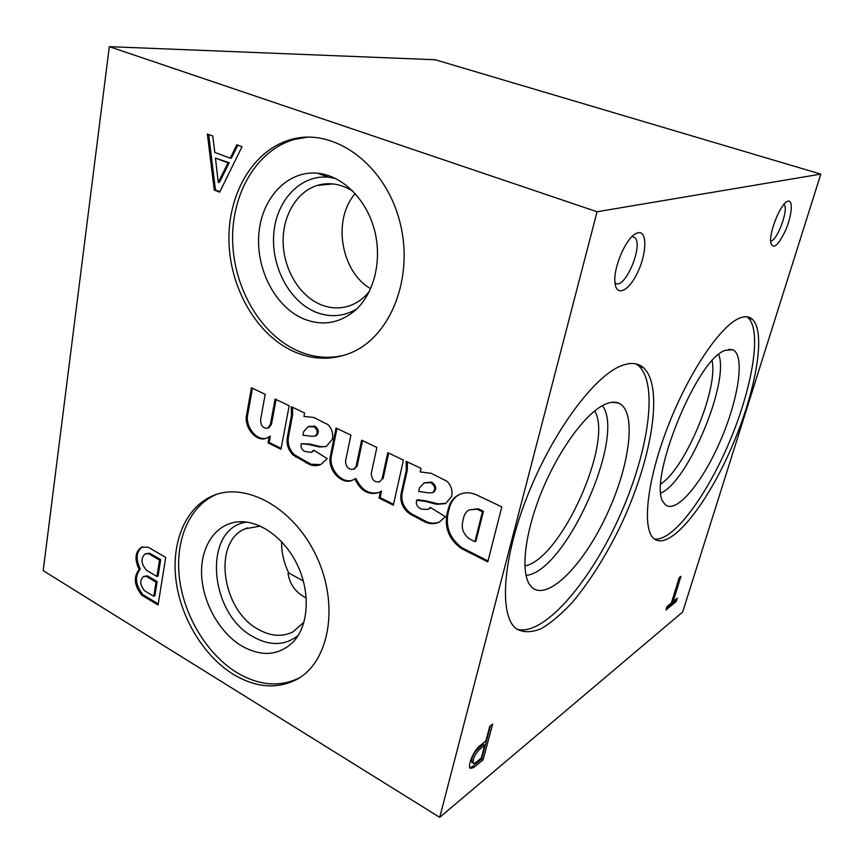 <?xml version="1.0" encoding="UTF-8"?>
<svg xmlns="http://www.w3.org/2000/svg" width="864" height="864" viewBox="0 0 864 864"><rect width="100%" height="100%" fill="white"/><g stroke="black" fill="none" stroke-linecap="round" stroke-linejoin="round"><path stroke-width="1.3" d="M306.256 598.018C295.844 592.769 289.764 584.507 288.014 573.253L288.706 572.918L303.35 581.018M288.706 572.918C283.813 562.723 281.448 552.323 281.632 541.696M820.8 174.107L682.657 612.014L439.722 817.344L597.056 211.756L820.8 174.107L435.186 59.746L109.318 46.656L597.056 211.756M304.009 622.08L292.95 631.897C282.096 637.178 270.486 636.304 258.098 629.273C221.616 609.811 212.425 541.976 245.128 528.8L260.388 526.111M439.722 817.344L43.2 570.661L109.318 46.656M680.962 576.32L679.244 577.67L671.35 603.029L667.019 606.56L665.96 609.973L676.242 601.538L677.3 598.18L673.078 601.625L680.962 576.32M489.748 726.386L485.827 741.02L479.056 746.453C473.18 751.507 467.176 766.67 470.383 768.355L473.72 767.524L483.073 759.856L492.674 724.075L489.748 726.386M638.086 232.762C647.222 230.645 646.898 252.839 637.978 271.728C629.294 290.909 616.216 297.572 614.984 282.582C613.073 267.721 626.281 237.287 636.347 233.366L638.086 232.762M788.13 201.15C793.282 199.908 791.867 215.633 785.743 229.964C778.151 245.851 773.14 250.02 770.71 242.492C769.1 232.135 780.57 203.764 787.342 201.42L788.13 201.15M621.281 365.796C630.601 362.178 638.042 362.837 643.594 367.794C664.578 387.353 651.164 462.596 619.218 528.617C605.07 557.183 589.604 581.58 572.821 601.798C561.827 613.796 551.275 622.76 541.166 628.69C531.565 632.61 523.303 632.653 516.402 628.852C498.96 616.108 502.146 559.613 527.558 495.623C552.83 431.633 594.302 376.002 621.281 365.796M739.768 318.06C745.06 315.986 749.304 316.44 752.501 319.41C766.908 333.353 754.855 395.842 729.702 451.753C704.776 507.848 669.373 551.092 654.016 538.726C641.812 529.265 646.661 481.432 667.699 427C688.619 372.557 720.749 325.166 739.768 318.06M594.691 410.908C613.721 441.86 560.941 559.526 524.869 565.942M602.435 405.637C626.249 436.396 565.186 572.648 526.014 575.381M605.081 404.309C610.297 402.008 614.758 401.576 618.473 403.024C637.697 410.821 629.705 467.834 605.016 518.432C580.727 569.322 543.542 604.854 529.74 584.809C520.29 571.277 525.053 531.436 542.441 489.791C559.764 448.146 586.548 412.376 605.081 404.309M636.034 363.906L638.744 365.882C659.178 384.761 647.752 455.458 618.073 519.664C588.676 583.967 542.819 637.081 516.758 629.132M712.087 360.947C718.384 389.092 685.217 468.547 660.895 483.862M718.708 354.532C729.713 381.985 688.144 481.496 661.036 492.977M725.101 350.395L732.726 349.726C745.718 355.18 738.104 401.738 718.956 444.118C700.056 486.702 673.121 517.05 663.898 502.902C646.24 484.477 696.222 359.197 725.101 350.395M746.928 316.829L748.267 317.887C762.178 331.225 752.08 388.897 729.022 442.843C706.126 496.886 672.473 542.149 654.307 538.952M343.937 355.342C328.18 359.035 312.584 357.448 297.162 350.59C260.41 334.001 233.809 288.133 232.643 241.088C231.379 194.087 256.392 150.293 294.149 139.493L307.886 137.095M293.652 351.497C256.835 334.832 230.159 288.803 228.96 241.596C227.664 194.443 252.688 150.487 290.498 139.655C332.662 126.922 383.94 162.81 399.276 219.802C415.109 276.62 390.647 337.748 349.553 353.365C331.009 360.407 312.368 359.78 293.652 351.497M303.156 318.686C275.098 306.59 255.744 269.028 258.876 233.615C261.738 198.148 287.345 170.359 317.39 173.2C341.928 175.381 365.818 198.439 374.188 229.014C382.622 259.578 374.393 293.393 355.234 310.37C339.358 323.59 321.991 326.354 303.156 318.686M356.843 308.891C343.483 316.818 329.53 317.79 314.971 311.807C288.835 300.683 270.821 265.853 273.834 233.021C276.599 200.156 300.564 174.506 328.471 177.196L335.513 178.427M369.446 291.319C364.09 298.004 357.761 302.713 350.471 305.456C340.546 309.01 330.512 308.686 320.393 304.484C299.484 295.628 283.954 269.827 283.144 243.14C282.258 216.454 296.395 191.797 317.336 185.393C329.443 181.872 341.42 183.913 353.257 191.495M370.667 288.727C340.848 271.75 332.143 219.424 355.244 193.622M299.473 677.819C279.785 687.463 258.865 685.681 236.693 672.473C207.09 654.221 184.248 616.313 179.507 578.761C174.798 541.231 188.784 506.758 215.395 494.888L216.508 494.413M233.291 674.33C203.645 655.992 180.76 617.954 175.986 580.295C171.245 542.657 185.22 508.086 211.853 496.195C244.814 480.924 293.706 507.308 316.451 556.265C339.595 605.016 329.378 662.267 296.622 679.514C276.815 689.44 255.712 687.712 233.291 674.33M241.672 645.948C219.337 632.545 202.608 602.435 201.604 574.474C200.524 546.502 215.579 523.811 237.967 521.856C259.394 519.88 284.915 538.11 297.713 565.607C310.586 593.05 308.567 625.439 293.512 641.671C278.996 655.722 261.727 657.148 241.672 645.948M298.21 635.45C284.99 645.764 269.924 646.186 253.012 636.714C208.256 612.835 202.738 527.645 246.78 522.094M158.058 605.005L165.726 557.388L148.122 547.214L141.512 547.171C135.086 551.772 134.298 559.213 139.158 569.506C133.304 576.882 134.179 585.436 141.782 595.177L158.058 605.005M242.017 146.686L236.812 144.785L230.256 158.188L214.79 152.442L212.782 136.026L207.371 134.06L214.261 190.069L219.661 192.164L242.017 146.686M267.764 428.166C263.077 428.555 260.69 425.736 260.593 419.71L265.194 394.33L251.413 387.774L246.24 416.977C245.279 429.754 257.58 442.508 266.76 438.07L269.212 436.601L268.067 442.843L280.962 449.258L289.17 405.745L275.087 399.038L270.389 424.494L267.764 428.166L268.898 427.799L271.523 424.138L270.389 424.494M308.383 444.431L301.288 443.664L309.496 444.031L308.383 444.431L319.507 447.001L326.236 446.515L332.392 439.204L332.608 437.854C333.094 432.734 331.56 428.328 327.996 424.634L313.837 417.474L303.923 416.437L304.614 413.024L291.2 406.642L291.481 415.422L287.377 437.044C286.232 443.999 288.166 450.014 293.166 455.101L309.874 464.627C313.708 466.063 317.347 466.031 320.782 464.54L327.218 458.644L313.664 450.144L311.126 452.39L314.215 450.49M301.288 443.664C300.542 447.066 301.601 449.626 304.474 451.332L311.126 452.39M379.642 481.799C374.62 482.587 371.822 479.866 371.228 473.634L376.866 447.466L361.616 440.208L356.087 466.506L353.678 469.238C348.862 469.984 346.14 467.327 345.503 461.268L350.924 435.121L336.031 428.036L330.005 458.071C328.633 471.647 342.641 485.363 352.739 480.103L354.856 478.948C360.752 491.119 368.788 495.623 378.961 492.469L380.473 491.616L379.058 498.074L393.336 505.181L403.412 460.091L387.806 452.671L382.007 479.174L379.642 481.799L382.007 479.174M424.58 501.271L416.664 500.256L417.701 499.77L425.606 500.796L424.58 501.271L436.99 504.317L445.565 503.582L451.58 496.606L451.85 495.202C452.509 489.877 450.889 485.222 446.98 481.259L431.266 473.342L420.174 471.938L421.038 468.407L406.156 461.322L406.285 470.491L401.242 492.901C399.816 500.105 401.846 506.444 407.333 511.909L410.346 514.253L425.822 522.385C430.661 524.2 435.197 524.081 439.43 522.018L445.36 516.715L430.369 507.416L428.036 509.425L430.78 507.665M416.664 500.256C415.746 503.777 416.88 506.477 420.066 508.345L421.708 509.155L428.036 509.425M487.804 561.892L501.8 506.898L476.69 494.953C470.318 492.178 464.368 492.113 458.816 494.759C453.784 497.383 450.382 501.692 448.621 507.686L447.196 513.14C444.247 527.386 448.859 539.114 461.02 548.327L487.804 561.892M153.76 596.257L156.017 582.109L146.318 576.353L143.5 576.558C139.536 580.316 139.892 585.047 144.59 590.749L153.76 596.257L154.904 595.75L157.162 581.612L147.474 575.867L143.77 576.439M469.53 538.931L474.973 541.685L482.425 511.769L477.284 509.296L469.282 509.868C466.42 511.402 464.562 513.918 463.698 517.428L462.845 521.176C461.095 528.314 463.32 534.233 469.53 538.931M425.606 500.796L438.005 503.831L436.99 504.317M438.005 503.831L445.921 503.399M474.973 541.685L475.956 541.145L483.419 511.261L478.278 508.788L469.282 509.868M459.594 494.392C454.691 497.038 451.364 501.304 449.636 507.19L448.211 512.633C445.262 526.878 449.863 538.585 462.024 547.787L488.041 560.952M428.436 492.88L432.594 492.664C435.748 489.575 435.359 486.389 431.406 483.127L430.186 482.533L423.932 483.084L419.515 487.836L418.684 491.454L428.436 492.88M380.473 491.616L381.532 491.162L380.117 497.61L393.53 504.284M380.117 497.61L379.058 498.074M433.48 492.264L433.62 492.188C436.774 489.1 436.385 485.924 432.443 482.663L431.212 482.069L424.418 482.868M439.852 521.802C435.758 523.584 431.428 523.606 426.848 521.878L411.383 513.756L408.37 511.412C402.894 505.958 400.864 499.63 402.289 492.437L407.333 470.048L407.408 461.927M311.666 436.277L315.101 436.093C318.157 433.166 317.844 430.078 314.15 426.848L308.156 426.676L303.61 431.687L302.94 435.175L311.666 436.277M269.212 436.601L270.346 436.223L269.19 442.454L281.135 448.394M269.19 442.454L268.067 442.843M315.803 435.845L316.213 435.704C319.27 432.778 318.946 429.7 315.263 426.47L309.269 426.308M309.496 444.031L320.62 446.602L326.171 446.548M320.62 464.605L310.975 464.216L294.289 454.702C289.278 449.615 287.356 443.61 288.5 436.666L292.604 415.066L292.529 407.268M311.58 452.228L312.239 451.991M218.268 182.466L228.01 162.81L215.449 158.112L218.268 182.466L219.478 182.369L229.219 162.734L215.449 158.112M142.43 546.826C136.22 551.534 135.508 558.943 140.314 569.03C134.46 576.407 135.335 584.95 142.927 594.68L158.231 603.914M142.927 594.68L141.782 595.177M237.805 145.152L231.455 158.123L230.256 158.188M208.656 134.525L215.471 189.961L219.899 191.678M146.534 570.283L156.924 576.472L159.538 560.045L148.511 553.684L145.195 553.878C140.53 558.328 140.972 563.792 146.534 570.283M156.924 576.472L158.069 575.986L160.682 559.57L149.666 553.23L145.562 553.727M149.666 553.23L148.511 553.684M160.682 559.57L159.538 560.045M157.162 581.612L156.017 582.109M147.474 575.867L146.318 576.353M140.314 569.03L139.158 569.506M229.219 162.734L228.01 162.81M215.471 189.961L214.261 190.069M276.07 399.503L271.523 424.138M268.326 427.993L268.898 427.799M252.428 388.26L247.385 416.621C246.521 428.663 257.461 441.05 266.576 438.145M247.385 416.621L246.24 416.977M314.15 425.941L313.038 426.319M320.62 446.602L319.507 447.001M310.975 464.216L309.874 464.627M307.13 462.564L306.018 462.985M297.011 456.862L295.898 457.261M294.289 454.702L293.166 455.101M288.5 436.666L287.377 437.044M292.604 415.066L291.481 415.422M388.692 453.082L383.076 478.732M362.524 440.64L357.167 466.074L356.087 466.506M354.359 468.968L357.167 466.074M336.96 428.479L331.096 457.65C329.81 470.664 342.706 484.11 352.782 480.071M354.856 478.948L355.936 478.505C361.454 490.147 369.166 494.78 379.069 492.415M331.096 457.65L330.005 458.071M431.212 482.069L430.186 482.533M426.848 521.878L425.822 522.385M422.572 520.031L421.546 520.538M411.383 513.756L410.346 514.253M408.37 511.412L407.333 511.909M402.289 492.437L401.242 492.901M407.333 470.048L406.285 470.491M478.278 508.788L477.284 509.296M483.419 511.261L482.425 511.769M448.211 512.633L447.196 513.14M462.024 547.787L461.02 548.327M449.636 507.19L448.621 507.686M632.059 236.531L634.64 237.46C644.274 244.976 623.916 291.967 614.995 282.766M783.832 204.466L784.026 204.628C789.242 208.516 776.887 241.844 770.623 240.894M469.897 767.75L472.262 766.66L473.72 767.524M472.262 766.66L481.626 759.002L483.073 759.856M481.626 759.002L490.536 725.76M484.682 745.286L479.012 749.833C474.347 755.125 472.489 759.629 473.418 763.333L475.124 763.052L481.27 758.041L484.682 745.286L483.224 744.433L477.544 748.98C472.878 754.261 471.01 758.765 471.949 762.48L472.1 762.566M671.954 601.085L673.078 601.625M666.619 607.856L675.054 600.966L676.242 601.538M675.054 600.966L675.454 599.681M315.263 426.47L314.15 426.848M432.443 482.663L431.406 483.127M477.544 748.98L479.012 749.833M247.374 527.872L245.128 528.8M612.068 402.278L618.473 403.024M638.744 365.882L643.594 367.794M728.46 349.337L732.726 349.726M748.267 317.887L752.501 319.41M294.149 139.493L290.498 139.655M328.471 177.196L317.39 173.2M333.04 183.924L317.336 185.393M215.395 494.888L211.853 496.195M299.03 678.1L296.622 679.514M243.583 521.78L237.967 521.856M295.618 639.166L293.512 641.671M141.512 547.171L142.182 546.901M315.101 436.093L316.213 435.704M353.678 469.238L354.758 468.806M432.594 492.664L433.62 492.188M458.816 494.759L459.356 494.5M632.027 236.563L634.64 237.46M634.716 234.317L636.347 233.366M786.748 201.744L787.342 201.42M473.418 763.333L471.949 762.48"/></g></svg>
